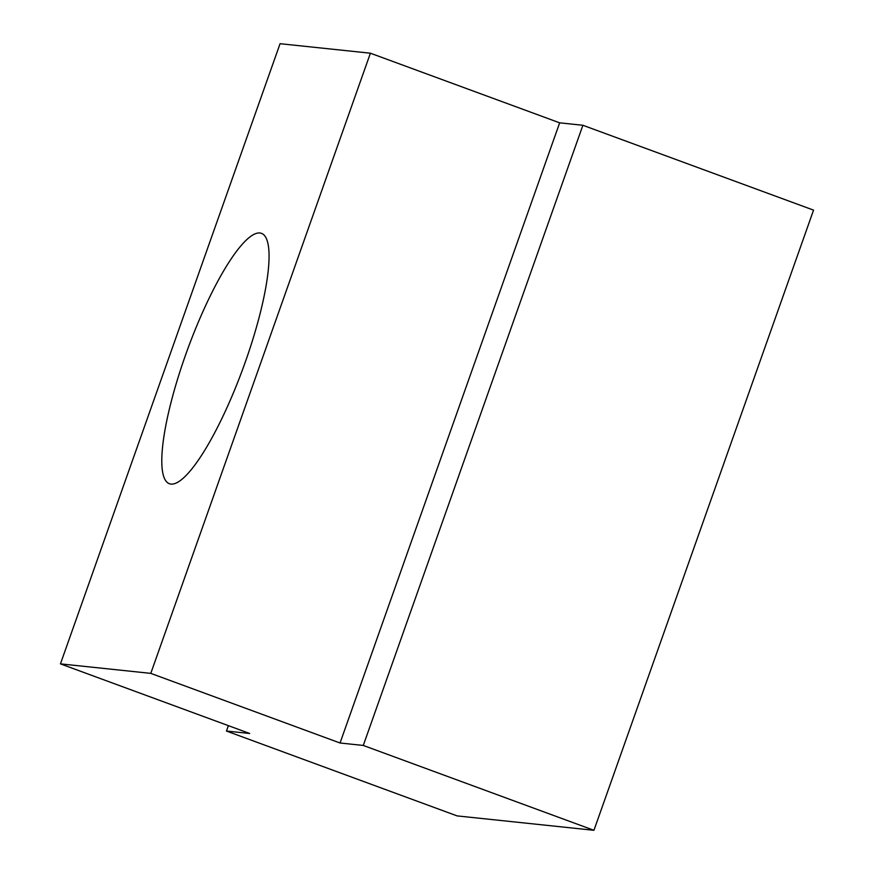 <?xml version="1.0" encoding="UTF-8"?>
<svg xmlns="http://www.w3.org/2000/svg" width="874" height="874" viewBox="0 0 874 874"><rect width="100%" height="100%" fill="white"/><g stroke="black" fill="none" stroke-linecap="round" stroke-linejoin="round"><path stroke-width="1.31" d="M170.965 484.087A133.383 29.279 -69.8 0 0 244.174 365.168A133.383 29.279 -69.8 0 0 261.479 233.347A133.383 29.279 -69.8 0 0 259.884 232.987A133.383 29.279 -69.8 0 0 186.675 351.894A133.383 29.279 -69.8 0 0 169.37 483.715A133.383 29.279 -69.8 0 0 170.965 484.087M60.448 663.869L249.702 733.494L226.464 731.046L457.124 815.901L593.938 830.3L813.552 210.131L582.892 125.277L559.655 122.83L370.401 53.205L280.062 43.7L60.448 663.869L150.787 673.373L370.401 53.205M226.464 731.046L228.376 725.649M593.938 830.3L363.278 745.446L340.041 742.998L150.787 673.373M363.278 745.446L582.892 125.277M340.041 742.998L559.655 122.83"/></g></svg>
